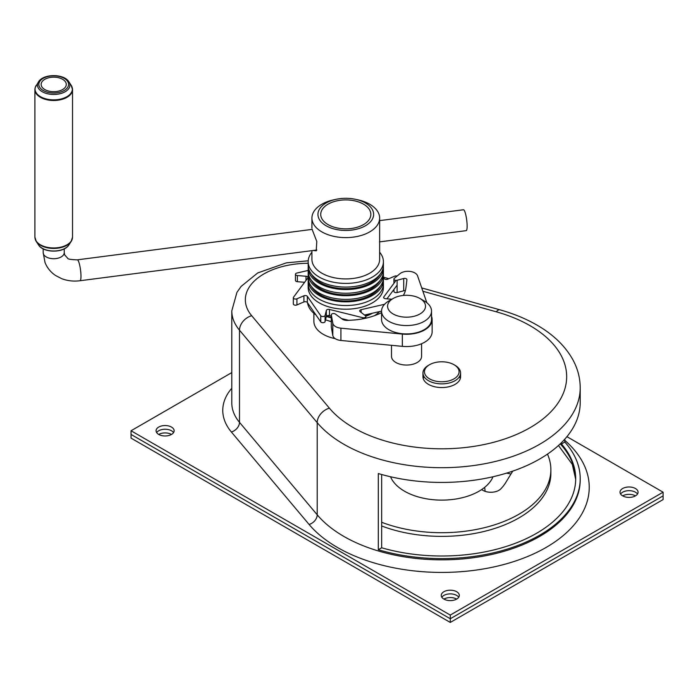 <?xml version="1.0" encoding="UTF-8"?>
<svg xmlns="http://www.w3.org/2000/svg" width="698" height="698" viewBox="0 0 698 698"><rect width="100%" height="100%" fill="white"/><g stroke="black" fill="none" stroke-linecap="round" stroke-linejoin="round"><path stroke-width="1.05" d="M156.657 432.603A9.03 5.209 180 0 1 171.49 430.762A9.03 5.209 180 0 1 173.549 432.603A9.03 5.209 180 0 0 171.49 430.762A9.03 5.209 180 0 0 156.657 432.603M158.716 434.444A9.03 5.209 0 0 0 168.558 435.578A9.03 5.209 0 0 0 174.134 430.762A9.03 5.209 0 0 0 171.49 427.071A9.03 5.209 0 0 0 161.648 425.946A9.03 5.209 0 0 0 156.073 430.762A9.03 5.209 0 0 0 158.716 434.444A9.03 5.209 180 0 1 171.49 434.444M441.834 597.252A9.03 5.209 180 0 1 456.666 595.403A9.03 5.209 180 0 1 458.726 597.252A9.03 5.209 180 0 0 456.666 595.403A9.03 5.209 180 0 0 441.834 597.252M443.893 599.093A9.03 5.209 0 0 0 453.735 600.219A9.03 5.209 0 0 0 459.31 595.403A9.03 5.209 0 0 0 456.666 591.721A9.03 5.209 0 0 0 446.825 590.587A9.03 5.209 0 0 0 441.249 595.403A9.03 5.209 0 0 0 443.893 599.093A9.03 5.209 180 0 1 456.666 599.093M620.601 494.036A9.03 5.209 180 0 1 635.433 492.195A9.03 5.209 180 0 1 637.492 494.036A9.03 5.209 180 0 0 635.433 492.195A9.03 5.209 180 0 0 620.601 494.036M622.668 495.877A9.03 5.209 0 0 0 632.501 497.011A9.03 5.209 0 0 0 638.077 492.195A9.03 5.209 0 0 0 635.433 488.513A9.03 5.209 0 0 0 625.591 487.379A9.03 5.209 0 0 0 620.016 492.195A9.03 5.209 0 0 0 622.668 495.877A9.03 5.209 180 0 1 635.433 495.877M450.28 622.433L663.1 499.567L663.1 495.877L450.28 618.751L131.049 434.444L131.049 438.135L450.28 622.433L450.28 618.751L131.049 434.444L131.049 430.762L231.797 372.592M455.07 365.333L455.07 365.333A18.811 10.863 180 0 1 460.575 373.011A18.811 10.863 180 0 1 448.962 383.045A18.811 10.863 180 0 1 428.467 380.689A18.811 10.863 180 0 1 422.953 373.011A18.811 10.863 180 0 1 428.467 365.333L429.532 364.714A17.302 9.99 0 0 0 429.532 378.848A17.302 9.99 0 0 0 454.005 378.848A17.302 9.99 0 0 0 454.005 364.714L455.07 365.333L454.005 364.714A17.302 9.99 0 0 0 429.532 364.714M390.531 476.751A52.673 30.407 0 0 0 468.218 496.008A52.673 30.407 0 0 0 493.006 476.751M381.666 522.279A109.106 62.986 0 0 0 388.071 524.547A109.106 62.986 0 0 0 550.87 469.71A109.106 62.986 0 0 0 547.476 454.119M381.666 525.969A109.106 62.986 0 0 0 388.071 528.229A109.106 62.986 0 0 0 550.87 473.392L550.87 469.71M481.707 489.534A11.29 6.518 0 0 0 500.719 488.949A67.715 39.097 0 0 0 505.614 482.746L512.725 471.133M426.844 302.74L417.561 275.832A9.781 5.645 0 0 0 416.566 274.244A9.781 5.645 0 0 0 399.954 273.695L394.326 278.328A2.26 1.3 0 0 0 393.925 279.078A2.26 1.3 0 0 0 397.118 280.256L403.714 278.511A2.26 1.3 180 0 1 406.646 279.069A2.26 1.3 180 0 1 406.917 279.689A2.26 1.3 180 0 1 406.917 279.785L405.896 288.004A52.673 30.407 180 0 1 403.339 295.437M381.562 312.617A52.673 30.407 180 0 1 351.993 320.138L347.621 320.399A6.02 3.473 180 0 1 342.273 319.099L335.337 314.021A2.26 1.3 0 0 0 332.824 313.594A2.26 1.3 0 0 0 331.306 314.824A2.26 1.3 0 0 0 331.323 314.955L332.798 323.191A9.781 5.645 0 0 0 340.921 328.182L402.353 334.072A25.582 14.771 0 0 0 432.132 319.501A25.582 14.771 0 0 0 431.634 316.613L431.53 316.299M331.323 326.978A2.26 1.3 0 0 0 331.306 327.109A2.26 1.3 0 0 0 331.323 327.249L332.798 335.476A9.781 5.645 0 0 0 340.921 340.467L402.353 346.356A25.582 14.771 0 0 0 432.132 331.786L432.132 319.501M393.925 289.469L393.925 291.363A2.26 1.3 0 0 0 397.118 292.549L403.714 290.796A2.26 1.3 180 0 1 405.346 290.734M307.53 302.749A38.373 22.153 0 0 0 310.549 309.781A38.373 22.153 0 0 0 315.967 314.955M326.394 316.438A38.373 22.153 0 0 0 331.306 317.834M342.744 319.405A38.373 22.153 0 0 0 345.126 319.475M365.787 316.229A38.373 22.153 0 0 0 372.566 313.184M325.53 319.824A38.373 22.153 0 0 0 331.306 321.525M374.617 315.627A38.373 22.153 0 0 0 379.503 311.587M308.167 270.44L296.868 273.04A2.26 1.3 0 0 0 295.629 273.738A2.26 1.3 0 0 0 295.446 274.253A2.26 1.3 0 0 0 297.383 275.544L306.003 276.26A2.26 1.3 180 0 1 307.94 277.551A2.26 1.3 180 0 1 307.757 278.066L293.5 297.243A2.26 1.3 0 0 0 293.317 297.758A2.26 1.3 0 0 0 294.565 298.927A2.26 1.3 0 0 0 296.92 298.805L303.909 295.795A2.26 1.3 180 0 1 307.356 296.353L320.757 315.732A2.26 1.3 0 0 0 323.122 316.543A2.26 1.3 0 0 0 325.094 315.435L326.341 310.453A2.26 1.3 180 0 1 326.498 310.13A2.26 1.3 180 0 1 329.465 309.45L362.681 317.677A2.26 1.3 0 0 0 365.831 316.482A2.26 1.3 0 0 0 365.377 315.697L360.159 311.666A2.26 1.3 180 0 1 359.714 310.889A2.26 1.3 180 0 1 359.898 310.374A2.26 1.3 180 0 1 361.136 309.676L384.581 304.276M293.317 297.758L293.317 303.9A2.26 1.3 0 0 0 294.565 305.07A2.26 1.3 0 0 0 296.92 304.947L303.909 301.937A2.26 1.3 180 0 1 307.356 302.496L320.757 321.874A2.26 1.3 0 0 0 323.122 322.685A2.26 1.3 0 0 0 325.094 321.577L326.341 316.604A2.26 1.3 180 0 1 326.498 316.273A2.26 1.3 180 0 1 329.465 315.592L331.306 316.046M295.446 274.253L295.446 280.395A2.26 1.3 0 0 0 297.383 281.687L304.616 282.289M397.066 276.076A2.26 1.3 0 0 0 394.649 276.181L387.669 279.191A2.26 1.3 180 0 1 384.223 278.633L383.411 277.455M391.831 299.241L385.566 298.718A2.26 1.3 180 0 1 383.63 297.427A2.26 1.3 180 0 1 383.813 296.912L396.106 280.378M386.954 298.831L397.118 285.159M364.522 315.042L381.562 311.116A24.98 14.422 0 0 0 390.252 322.075A24.98 14.422 0 0 0 416.968 324.247A24.98 14.422 0 0 0 431.53 311.142A24.98 14.422 0 0 0 424.209 300.943L419.952 298.491A18.959 10.95 0 0 0 418.913 297.933A18.959 10.95 0 0 0 393.14 298.491A18.959 10.95 0 0 0 394.178 314.528A18.959 10.95 0 0 0 420.449 313.672A18.959 10.95 0 0 0 419.952 298.491M341.584 318.593L348.634 320.338M351.173 305.305A37.622 21.717 0 0 0 383.411 283.807A37.622 21.717 180 0 1 354.034 305A37.622 21.717 180 0 1 308.167 283.807A37.622 21.717 0 0 0 351.173 305.305M308.167 280.116L308.167 287.489A37.622 21.717 0 0 0 351.173 308.987A37.622 21.717 0 0 0 383.411 287.489L383.411 280.116A37.622 21.717 180 0 1 354.034 301.309A37.622 21.717 180 0 1 308.167 280.116A37.622 21.717 180 0 1 308.228 278.886M326.716 316.046A37.622 21.717 0 0 0 331.306 317.372M342.046 318.934A37.622 21.717 0 0 0 343.18 318.986M365.516 315.819A37.622 21.717 0 0 0 370.621 313.638M312.102 229.389L316.796 241.456L316.238 250.818L313.315 250.477M315.016 250.25L316.656 250.259M355.064 199.227L357.071 199.637A33.862 19.553 180 0 1 379.642 218.064A33.862 19.553 180 0 1 353.205 237.137A33.862 19.553 180 0 1 311.927 218.064A33.862 19.553 180 0 1 334.499 199.637L336.506 199.227A27.841 16.071 180 0 1 339.682 198.703A27.841 16.071 180 0 1 355.064 199.227A27.841 16.071 180 0 1 373.578 215.333A27.841 16.071 180 0 1 351.888 230.061A27.841 16.071 180 0 1 319.03 218.832A27.841 16.071 180 0 1 336.506 199.227M379.642 218.064L379.642 259.377A33.862 19.553 180 0 1 353.205 278.45A33.862 19.553 180 0 1 311.927 259.377L311.927 250.652M379.642 252.222A37.622 21.717 180 0 1 383.411 261.689A37.622 21.717 180 0 1 354.034 282.882A37.622 21.717 180 0 1 308.167 261.689A37.622 21.717 180 0 1 311.927 252.222M383.411 261.689L383.411 265.371A37.622 21.717 180 0 1 354.034 286.564A37.622 21.717 180 0 1 308.167 265.371L308.167 261.689M380.218 274.131A36.113 20.853 180 0 1 353.703 288.178A36.113 20.853 180 0 1 311.352 274.131M383.35 266.601A37.622 21.717 180 0 1 383.411 267.831A37.622 21.717 180 0 1 354.034 289.024A37.622 21.717 180 0 1 308.167 267.831A37.622 21.717 180 0 1 308.228 266.601M383.411 267.831L383.411 271.513A37.622 21.717 180 0 1 354.034 292.706A37.622 21.717 180 0 1 308.167 271.513L308.167 267.831M380.218 280.273A36.113 20.853 180 0 1 353.703 294.32A36.113 20.853 180 0 1 311.352 280.273M383.35 272.744A37.622 21.717 180 0 1 383.411 273.974A37.622 21.717 180 0 1 354.034 295.167A37.622 21.717 180 0 1 308.167 273.974A37.622 21.717 180 0 1 308.228 272.744M383.411 273.974L383.411 277.664A37.622 21.717 180 0 1 354.034 298.857A37.622 21.717 180 0 1 308.167 277.664L308.167 273.974M380.218 286.416A36.113 20.853 180 0 1 353.703 300.463A36.113 20.853 180 0 1 311.352 286.416M383.35 278.886A37.622 21.717 180 0 1 383.411 280.116M564.813 439.138L564.813 442.043A138.448 79.93 180 0 1 580.213 478.68A138.448 79.93 180 0 1 378.307 549.719L378.307 473.541A138.448 79.93 0 0 0 580.213 402.502L580.213 387.756A138.448 79.93 180 0 1 494.751 461.605A138.448 79.93 180 0 1 343.87 444.277A138.448 79.93 180 0 1 317.206 422.648L239.493 330.18A13.541 9.947 -40 0 1 251.681 315.705L329.395 408.173A124.907 72.112 0 0 0 353.45 427.682A124.907 72.112 0 0 0 530.087 427.682A124.907 72.112 0 0 0 530.087 325.704A124.907 72.112 0 0 0 496.295 311.814A13.541 4.825 -74.3 0 1 499.951 309.833C513.571 313.646 525.873 318.716 536.858 325.032C553.2 334.403 565.214 346.007 572.927 359.845C577.735 368.727 580.16 378.028 580.213 387.756M561.462 442.672L561.462 443.98A133.929 77.33 180 0 1 575.702 478.68A133.929 77.33 180 0 1 381.666 547.782L381.666 474.509M450.28 615.069L450.28 618.751L663.1 495.877L663.1 492.195L450.28 615.069L131.049 430.762M566.924 436.669L663.1 492.195M423.232 374.852A18.811 10.863 0 0 0 428.467 384.371A18.811 10.863 0 0 0 450.419 386.334A18.811 10.863 0 0 0 460.305 374.852M424.07 376.693A18.811 10.863 0 0 0 423.232 378.534M460.305 378.534A18.811 10.863 0 0 0 459.459 376.693M564.813 442.043L561.462 443.98M381.666 547.782L378.307 549.719M331.306 321.717A31.907 18.418 180 0 1 328.479 320.783M335.241 338.661A31.907 18.418 180 0 1 313.882 321.281L313.882 313.315M391.499 345.318L391.499 356.364A15.051 8.69 0 0 0 395.906 362.506A15.051 8.69 0 0 0 412.309 364.391A15.051 8.69 0 0 0 421.592 356.364L421.592 343.73M506.608 473.122L510.962 474.012M393.14 298.491L388.882 300.943A24.98 14.422 0 0 0 381.562 311.142L381.562 319.501A24.98 14.422 0 0 0 390.252 330.433A24.98 14.422 0 0 0 416.968 332.606A24.98 14.422 0 0 0 431.53 319.501L431.53 311.142M358.528 201.923A25.058 14.466 0 0 0 324.212 207.027A25.058 14.466 0 0 0 333.051 226.841A25.058 14.466 0 0 0 367.366 221.737A25.058 14.466 0 0 0 358.528 201.923M379.642 220.62L463.472 209.749A10.531 1.885 82.6 0 1 465.871 215.237A10.531 1.885 82.6 0 1 467.137 226.135A10.531 1.885 82.6 0 1 466.177 230.645L379.476 241.892M41.33 83.193A12.564 7.25 180 0 1 54.81 77.199A12.564 7.25 180 0 1 66.275 84.458A12.564 7.25 180 0 1 66.092 85.662A12.564 7.25 180 0 1 52.673 91.656A12.564 7.25 180 0 1 41.147 84.458A12.564 7.25 180 0 1 41.33 83.193M484.587 487.422A43.25 24.971 180 0 1 485.014 491.305M402.353 334.072L402.353 346.356M340.921 328.182L340.921 340.467M332.798 323.191L332.798 335.476M331.323 314.955L331.323 327.249M403.714 278.511L403.714 290.796M397.118 280.256L397.118 292.549M326.341 316.604L326.341 310.453M306.003 280.421L306.003 276.26M297.383 281.687L297.383 275.544M383.813 297.941L383.813 296.912M361.136 312.416L361.136 309.676M362.681 318.846L362.681 317.677M307.356 302.496L307.356 296.353M320.757 321.874L320.757 315.732M325.094 321.577L325.094 315.435M329.465 315.592L329.465 309.45M296.92 304.947L296.92 298.805M303.909 301.937L303.909 295.795M564.813 440.342A147.479 85.147 180 0 1 535.026 553.235A147.479 85.147 180 0 1 337.483 547.485A147.479 85.147 180 0 1 309.083 524.451A9.03 6.631 140 0 0 317.206 514.801A138.448 79.93 0 0 0 343.87 536.43A138.448 79.93 0 0 0 494.751 553.758A138.448 79.93 0 0 0 580.213 479.91L580.213 478.68M309.083 524.451L231.37 431.983A9.03 6.631 140 0 0 239.493 422.334L239.493 330.18A76.745 44.314 180 0 1 231.797 310.837L231.797 402.99A76.745 44.314 0 0 0 239.493 422.334L317.206 514.801L317.206 422.648A13.541 9.947 140 0 1 329.395 408.173M558.47 445.507L572.299 464.371L575.693 479.325A133.929 77.33 0 0 0 560.25 443.849M496.295 311.814L422.883 291.249M308.167 263.286A63.204 36.488 0 0 0 251.681 315.705M231.37 431.983A85.775 49.523 180 0 1 231.797 388.245M43.18 252.632L45.012 262.5C47.176 267.901 50.718 272.255 55.657 275.553L61.703 278.676C67.479 280.875 73.587 281.556 80.026 280.736A10.531 1.885 82.6 0 0 80.977 276.225A10.531 1.885 82.6 0 0 78.673 261.689A10.531 1.885 82.6 0 0 77.312 259.839C70.812 259.63 67.593 259.089 67.662 258.225L64.644 254.857L64.242 252.632A10.531 6.081 180 0 1 56.023 258.574A10.531 6.081 180 0 1 43.433 253.967A10.531 6.081 180 0 1 43.18 252.632L43.18 248.863M72.173 87.547A18.811 10.863 180 0 1 72.522 89.632A18.811 10.863 180 0 1 72.252 91.473A18.811 10.863 180 0 1 52.106 100.451A18.811 10.863 180 0 1 34.9 89.632L34.9 237.111L36.261 241.464L38.538 244.946A16.22 9.362 0 0 0 53.711 251.001A16.22 9.362 0 0 0 68.884 244.946L71.161 241.464A18.654 10.767 180 0 1 53.711 248.427A18.654 10.767 180 0 1 36.261 241.464A18.654 10.767 180 0 1 35.249 239.187M72.095 239.493A18.654 10.767 180 0 1 71.161 241.464L72.522 237.111A18.811 10.863 0 0 1 72.252 238.96A18.811 10.863 0 0 1 52.106 247.93A18.811 10.863 0 0 1 34.9 237.111M38.538 81.797C43.337 73.587 64.076 73.587 68.884 81.797A16.22 9.362 180 0 1 69.695 86.692A16.22 9.362 180 0 1 50.954 94.335A16.22 9.362 180 0 1 37.727 83.516A16.22 9.362 180 0 1 38.538 81.797L35.214 87.503L34.9 89.632A18.811 10.863 180 0 1 35.17 87.782M36.261 85.269A18.654 10.767 0 0 0 35.328 87.25A18.654 10.767 0 0 0 50.544 99.692A18.654 10.767 0 0 0 72.095 90.915A18.654 10.767 0 0 0 71.161 85.269L68.884 81.797M39.053 82.966A14.867 8.585 0 0 0 51.181 92.886A14.867 8.585 0 0 0 68.369 85.88A14.867 8.585 0 0 0 56.241 75.96A14.867 8.585 0 0 0 39.053 82.966M460.575 373.011L460.575 376.693M422.953 373.011L422.953 376.693M331.306 314.824L331.306 327.109M393.925 279.078L393.925 283.318M365.831 318.192L365.831 316.482M311.927 218.064L311.927 228.194M308.193 260.799L286.381 262.849L257.745 272.927L241.168 286.363L236.936 292.383L231.797 310.837M383.411 277.185L388.812 278.694M421.732 287.925L499.951 309.833M377.688 313.315L377.688 314.423M80.026 280.736L316.796 250.024M64.242 252.632L64.242 248.863M77.312 259.839L312.329 229.354M38.538 244.946C43.337 253.156 64.076 253.156 68.884 244.946M72.522 237.111L72.522 89.632L71.161 85.269"/></g></svg>
